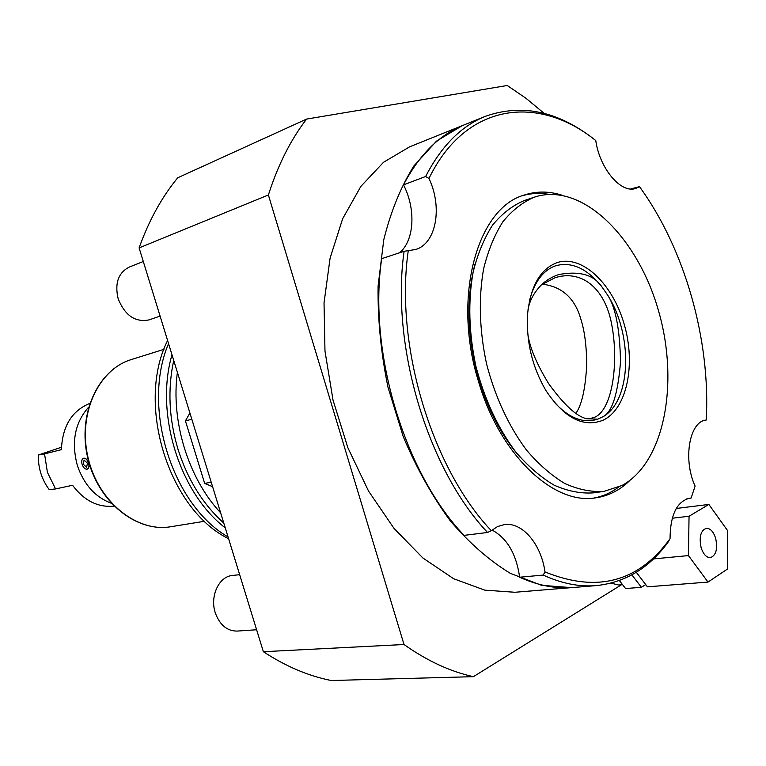 <?xml version="1.0" encoding="UTF-8"?>
<svg xmlns="http://www.w3.org/2000/svg" width="766" height="766" viewBox="0 0 766 766"><rect width="100%" height="100%" fill="white"/><g stroke="black" fill="none" stroke-linecap="round" stroke-linejoin="round"><path stroke-width="1.15" d="M306.601 119.075L177.731 177.769C161.789 197.149 148.91 220.531 139.106 247.916L268.387 194.976C277.943 165.063 290.678 139.766 306.601 119.075L507.245 85.486L526.089 98.364L544.176 113.387M263.37 651.713L404.008 644.512C427.179 660.895 450.312 671.61 473.417 676.665L331.19 680.514C308.411 675.985 285.795 666.391 263.37 651.713L139.106 247.916M404.008 644.512L268.387 194.976M622.567 584.678L618.622 585.004L611 583.156M462.932 125.375L409.551 146.861L383.536 162.277L360.834 186.425L342.651 218.741L330.098 258.113L324.028 302.915L324.976 351.048L333.028 400.12L347.812 447.593L368.523 491.054L394.011 528.387L422.87 557.974L453.606 578.713L484.725 590.136L514.886 592.271L572.24 587.57M621.437 584.774L473.417 676.665M631.883 574.883L641.41 587.302L645.709 584.582M619.378 580.561L625.563 588.547L641.41 587.302M636.316 572.298L647.433 586.833L708.004 582.074L727.422 569.081L727.7 530.771L708.866 504.43L689.046 516.246L688.452 555.589L708.004 582.074M672.251 518.237L689.046 516.246M653.484 558.912L688.452 555.589M462.338 125.605L436.486 141.145L413.975 165.81C400.953 186.559 390.89 211.186 383.785 239.681L378.088 286.091C377.657 319.221 380.951 352.896 387.96 387.127L403.213 436.572C416.445 467.969 432.129 496.052 450.264 520.823C469.386 543.113 489.417 560.626 510.348 573.351L541.524 585.32L571.608 587.627M676.273 508.471L708.866 504.43M701.11 547.585C703.293 554.239 706.367 557.6 710.341 557.667C716.057 555.503 717.838 549.078 715.674 538.374C713.491 531.671 710.379 528.31 706.357 528.281C700.708 530.455 698.956 536.889 701.11 547.585M399.555 252.77C414.435 240.534 416.062 208.974 403.5 184.855C419.28 154.761 439.282 134.854 463.516 125.136L485.385 116.327C521.522 103.544 557.533 111.013 593.411 138.723L595.479 140.331M487.54 532.475L464.081 535.367C404.505 473.139 367.881 351.805 381.688 258.669L404.094 251.277L408.268 250.664C394.586 344.623 431.651 467.911 491.322 530.685L487.54 532.475C427.725 469.175 390.603 345.734 404.094 251.277M491.322 530.685L497.555 526.558L504.325 524.576C522.383 521.828 541.227 544.272 544.99 571.915C596.953 593.114 638.633 582.055 670.039 538.709L668.076 542.146C649.242 568.027 625.343 582.505 596.36 585.597L572.872 587.522C555.762 588.949 538.019 585.521 519.635 577.229C516.332 553.981 507.149 538.249 492.069 530.053M670.039 538.709C670.279 514.924 676.866 501.404 689.783 498.159L691.114 498.053L695.107 486.142C682.774 459.322 689.381 421.616 705.993 420.055L706.252 420.017C710.628 339.836 684.881 248.912 639.457 186.636L635.943 188.35C621.408 194.104 599.701 168.874 595.766 140.551C538.584 94.39 465.958 102.213 428.979 178.44C442.681 207.232 436.342 243.416 415.679 249.486L408.268 250.664M686.786 498.877L691.114 498.053M596.36 585.597C579.307 587.024 561.583 583.52 543.199 575.075L544.99 571.915M519.635 577.229L543.199 575.075M403.5 184.855L425.637 176.496C441.302 146.067 461.218 126.017 485.385 116.327M428.979 178.44L425.637 176.496M629.815 480.493C619.962 490.173 608.625 495.947 595.795 497.823C553.627 505.368 499.403 454.755 478.195 380.434C452.266 296.605 477.371 208.065 524.193 195.062C536.506 190.993 549.232 191.079 562.378 195.32M630.657 188.982L639.457 186.636M704.394 420.438L706.252 420.017M618.411 487.243C610.866 492.844 602.622 496.454 593.66 498.082M549.155 194.392C539.906 192.764 530.905 193.224 522.173 195.79M534.409 197.149L524.135 200.615C512.425 205.566 501.912 213.733 492.576 225.108C484.15 238.216 477.678 253.872 473.139 272.074C467.911 301.459 468.84 332.884 475.916 366.33C484.572 399.402 497.814 427.907 515.652 451.844C527.86 466.082 540.662 477.17 554.067 485.127C567.51 491.111 580.571 493.697 593.248 492.883L603.991 491.379L622.04 485.472C664.85 462.195 679.26 382.263 658.521 310.814C638.308 239.203 584.793 184.233 537.971 196.086L534.409 197.149C522.728 202.1 512.234 210.286 502.917 221.709C494.53 234.884 488.086 250.626 483.585 268.933C478.415 298.501 479.392 330.136 486.534 363.812C495.238 397.123 508.528 425.848 526.405 449.968C538.622 464.32 551.434 475.504 564.839 483.528C578.273 489.57 591.323 492.184 603.991 491.379M557.284 262.566C582.265 254.513 612.752 283.899 624.223 324.334C636.019 364.635 626.952 409.044 603.081 420.218C583.252 427.955 564.149 417.977 545.756 390.277C532.064 366.541 526.022 340.985 527.63 313.629C530.656 285.785 540.537 268.761 557.284 262.566M529.66 299.975C534.63 281.457 543.391 270.025 555.925 265.678C572.106 261.493 587.551 268.732 602.277 287.394L606.758 293.818C633.319 333.354 631.845 401.298 602.641 416.876L597.748 419.165L586.517 418.724C576.482 416.359 563.862 404.659 548.648 383.651C535.779 362.5 528.751 345.131 527.582 331.554M528.013 309.78C529.44 300.942 533.892 292.65 541.361 284.914C546.005 280.413 551.721 276.976 558.519 274.611C579.69 270.599 594.282 274.86 602.277 287.394M585.597 418.428L590.701 418.418L595.019 417.116C613.02 408.853 618.88 360.805 611.594 323.903C604.546 286.771 580.417 269.555 555.063 277.723L541.552 284.732M606.758 293.818C615.27 305.471 619.857 328.183 620.517 361.925C617.865 394.528 611.9 412.845 602.641 416.876M553.694 401.575C568.496 417.987 583.185 423.847 597.748 419.165M542.299 284.176C562.55 286.58 575.582 298.855 581.384 321.031C584.678 331.793 586.478 346.098 586.785 363.955C585.492 388.477 581.854 404.927 575.879 413.305M177.396 372.343C170.674 421.243 188.465 478.626 220.627 512.818M171.996 354.792C154.751 413.343 179.522 492.969 225.242 527.841M228.038 536.918C171.986 504.851 141.423 406.832 168.558 343.618M228.594 538.728C168.635 509.486 135.726 404.017 167.591 340.497M88.569 407.234C74.848 422.736 71.123 442.174 77.385 465.556C83.934 484.572 95.223 497.134 111.271 503.252M87.362 469.079L87.468 469.051C89.067 468.179 89.431 466.159 88.54 462.97C87.314 459.523 85.696 457.934 83.676 458.212L83.551 458.26M89.756 403.414C71.841 410.796 62.4 426.202 61.414 449.652L44.533 453.874L47.415 472.335L55.554 488.938L49.215 489.618C41.709 479.449 38.08 467.921 38.329 455.014L44.533 453.874M61.443 447.248L38.329 455.014M114.048 506.144C97.933 507.647 84.107 500.696 72.588 485.28L55.554 488.938M82.134 464.455C81.311 461.237 81.751 459.188 83.446 458.288C85.543 457.991 87.238 459.552 88.54 462.97C89.363 466.178 88.933 468.227 87.238 469.127C85.141 469.424 83.446 467.863 82.134 464.455M86.663 467.298L83.197 464.206L86.596 467.327L87.468 463.219L84.078 460.098L83.197 464.206L84.116 460.079M160.084 316.099L149.121 319.872C135.352 322.61 125.04 315.611 118.194 298.874C114.555 283.439 118.223 272.849 129.186 267.104L143.29 261.512M256.61 629.748L237.087 631.088C226.966 631.05 219.689 624.922 215.256 612.733C209.712 596.197 218.99 576.434 232.328 575.505L239.653 574.663M212.575 486.669L204.685 483.442L211.196 482.187M204.685 483.442L185.41 420.86L189.92 413.037M185.41 420.86L191.835 419.27M520.564 457.762C502.314 437.118 488.402 411.016 478.836 379.476C467.164 337.921 465.843 299.621 474.882 264.576M204.618 521.263L170.799 526.721C136.932 532.715 98.307 501.912 88.128 458.03C77.577 414.243 98.316 369.404 131.273 359.589L163.962 349.325M173.729 360.422C167.505 389.32 168.96 419.021 178.085 449.518C187.718 479.746 202.952 504.267 223.787 523.092M170.799 526.721C136.559 532.734 97.924 501.854 87.784 458.116C77.251 414.473 97.971 369.557 131.273 359.589"/></g></svg>
